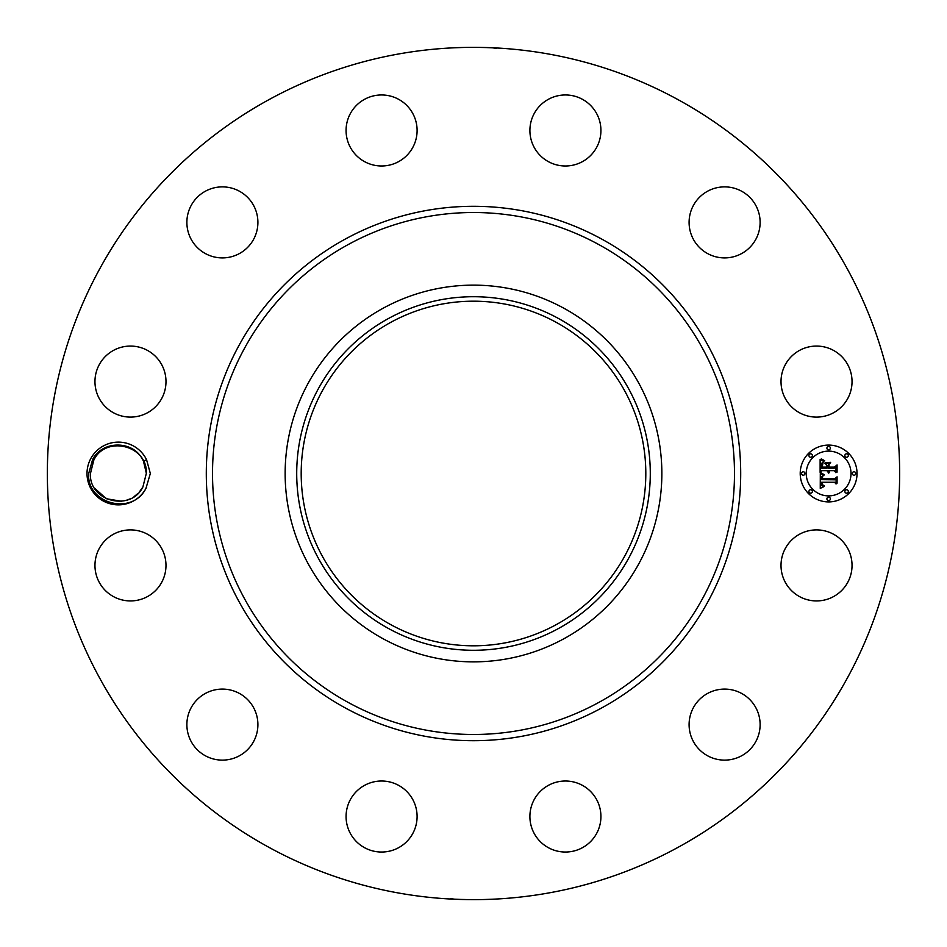 <?xml version="1.0" encoding="UTF-8"?>
<svg xmlns="http://www.w3.org/2000/svg" width="947" height="947" viewBox="0 0 947 947"><rect width="100%" height="100%" fill="white"/><g stroke="black" fill="none" stroke-linecap="round" stroke-linejoin="round"><path stroke-width="1.42" d="M269.197 847.482A426.15 426.15 0 0 1 99.518 269.197A426.15 426.15 0 0 1 677.803 99.518A426.15 426.15 0 0 1 847.482 677.803A426.15 426.15 0 0 1 269.197 847.482M452.678 47.859L454.276 47.788M454.773 47.764L463.758 47.457M473.5 47.35C494.63 47.575 505.402 48.404 484.497 47.492L479.36 47.386M491.978 47.752L496.737 48.392M494.322 899.141L492.724 899.212M492.227 899.236L483.242 899.543M473.5 899.65C452.37 899.425 441.598 898.596 462.503 899.508L467.64 899.614M455.022 899.248L450.263 898.608M146.572 487.267A31.381 31.381 0 0 1 145.909 488.545L150.336 473.5L146.584 459.757L143.447 461.118A27.972 27.972 0 0 0 142.239 458.928C132.568 440.391 102.501 440.319 92.64 459.449L88.734 473.393C86.13 503.188 131.669 516.375 145.885 488.534A31.381 31.381 0 0 1 103.33 501.034A31.381 31.381 0 0 1 119.097 442.131A31.381 31.381 0 0 1 146.584 459.757M785.359 548.384A35.513 35.513 0 0 1 833.549 534.25A35.513 35.513 0 0 1 847.695 582.441A35.513 35.513 0 0 1 799.493 596.574A35.513 35.513 0 0 1 785.359 548.384M743.087 754.937A35.513 35.513 0 0 1 694.281 743.087A35.513 35.513 0 0 1 706.131 694.281A35.513 35.513 0 0 1 754.937 706.131A35.513 35.513 0 0 1 743.087 754.937M566.247 852.028A35.513 35.513 0 0 1 529.906 817.368A35.513 35.513 0 0 1 564.578 781.026A35.513 35.513 0 0 1 600.919 815.687A35.513 35.513 0 0 1 566.247 852.028M364.559 847.695A35.513 35.513 0 0 1 350.426 799.493A35.513 35.513 0 0 1 398.616 785.359A35.513 35.513 0 0 1 412.75 833.549A35.513 35.513 0 0 1 364.559 847.695M192.063 743.087A35.513 35.513 0 0 1 203.913 694.281A35.513 35.513 0 0 1 252.719 706.131A35.513 35.513 0 0 1 240.869 754.937A35.513 35.513 0 0 1 192.063 743.087M94.972 566.247A35.513 35.513 0 0 1 129.632 529.906A35.513 35.513 0 0 1 165.974 564.578A35.513 35.513 0 0 1 131.313 600.919A35.513 35.513 0 0 1 94.972 566.247M99.305 364.559A35.513 35.513 0 0 1 147.507 350.426A35.513 35.513 0 0 1 161.641 398.616A35.513 35.513 0 0 1 113.451 412.75A35.513 35.513 0 0 1 99.305 364.559M203.913 192.063A35.513 35.513 0 0 1 252.719 203.913A35.513 35.513 0 0 1 240.869 252.719A35.513 35.513 0 0 1 192.063 240.869A35.513 35.513 0 0 1 203.913 192.063M380.753 94.972A35.513 35.513 0 0 1 417.094 129.632A35.513 35.513 0 0 1 382.422 165.974A35.513 35.513 0 0 1 346.081 131.313A35.513 35.513 0 0 1 380.753 94.972M582.441 99.305A35.513 35.513 0 0 1 596.574 147.507A35.513 35.513 0 0 1 548.384 161.641A35.513 35.513 0 0 1 534.25 113.451A35.513 35.513 0 0 1 582.441 99.305M754.937 203.913A35.513 35.513 0 0 1 743.087 252.719A35.513 35.513 0 0 1 694.281 240.869A35.513 35.513 0 0 1 706.131 192.063A35.513 35.513 0 0 1 754.937 203.913M852.028 380.753A35.513 35.513 0 0 1 817.368 417.094A35.513 35.513 0 0 1 781.026 382.422A35.513 35.513 0 0 1 815.687 346.081A35.513 35.513 0 0 1 852.028 380.753M828.625 445.09A28.41 28.41 0 0 1 857.035 473.5A28.41 28.41 0 0 1 828.625 501.91A28.41 28.41 0 0 1 800.215 473.5A28.41 28.41 0 0 1 828.625 445.09M94.522 488.096L106.301 498.726L121.524 501.283M126.046 500.395L130.011 498.927M134.06 496.654L138.049 493.375M139.209 492.156L142.725 487.255M146.347 473.322C147.649 445.232 105.673 435.087 93.836 460.088C105.673 435.087 147.649 445.232 146.347 473.322C147.649 445.232 105.673 435.087 93.836 460.088C105.673 435.087 147.649 445.232 146.347 473.322C147.649 445.232 105.673 435.087 93.836 460.088C105.673 435.087 147.649 445.232 146.347 473.322C147.649 445.232 105.673 435.087 93.836 460.088C105.673 435.087 147.649 445.232 146.347 473.322C147.649 445.232 105.673 435.087 93.836 460.088C105.673 435.087 147.649 445.232 146.347 473.322C147.649 445.232 105.673 435.087 93.836 460.088C105.673 435.087 147.649 445.232 146.347 473.322C147.649 445.232 105.673 435.087 93.836 460.088L90.403 473.678C89.101 501.768 131.077 511.913 142.914 486.912L146.347 473.322L143.447 461.118M146.335 472.955L145.625 467.191M117.381 445.552L111.746 446.333M556.114 322.288A172.307 172.307 0 0 1 624.712 556.114A172.307 172.307 0 0 1 390.886 624.712A172.307 172.307 0 0 1 322.288 390.886A172.307 172.307 0 0 1 556.114 322.288M462.823 645.475L480.165 645.676M484.177 301.525L466.847 301.324M563.808 308.201A188.358 188.358 0 0 1 563.808 638.799A188.358 188.358 0 0 1 285.142 473.5A188.358 188.358 0 0 1 563.808 308.201M828.625 495.885A22.385 22.385 0 0 0 851.01 473.5A22.385 22.385 0 0 0 828.625 451.115A22.385 22.385 0 0 0 806.24 473.5A22.385 22.385 0 0 0 828.625 495.885M803.234 475.216A1.716 1.716 0 0 0 804.95 473.5A1.716 1.716 0 0 0 803.234 471.784A1.716 1.716 0 0 0 801.505 473.5A1.716 1.716 0 0 0 803.234 475.216M828.625 449.825A1.716 1.716 0 0 0 830.341 448.109A1.716 1.716 0 0 0 828.625 446.38A1.716 1.716 0 0 0 826.909 448.109A1.716 1.716 0 0 0 828.625 449.825M810.668 457.259A1.716 1.716 0 0 0 812.384 455.543A1.716 1.716 0 0 0 810.668 453.814A1.716 1.716 0 0 0 808.939 455.543A1.716 1.716 0 0 0 810.668 457.259M854.016 475.216A1.716 1.716 0 0 0 855.745 473.5A1.716 1.716 0 0 0 854.016 471.784A1.716 1.716 0 0 0 852.3 473.5A1.716 1.716 0 0 0 854.016 475.216M846.582 457.259A1.716 1.716 0 0 0 848.311 455.543A1.716 1.716 0 0 0 846.582 453.814A1.716 1.716 0 0 0 844.866 455.543A1.716 1.716 0 0 0 846.582 457.259M828.625 497.175A1.716 1.716 0 0 0 826.909 498.891A1.716 1.716 0 0 0 828.625 500.62A1.716 1.716 0 0 0 830.341 498.891A1.716 1.716 0 0 0 828.625 497.175M810.668 489.741A1.716 1.716 0 0 0 808.939 491.457A1.716 1.716 0 0 0 810.668 493.186A1.716 1.716 0 0 0 812.384 491.457A1.716 1.716 0 0 0 810.668 489.741M846.582 489.741A1.716 1.716 0 0 0 844.866 491.457A1.716 1.716 0 0 0 846.582 493.186A1.716 1.716 0 0 0 848.311 491.457A1.716 1.716 0 0 0 846.582 489.741M90.403 473.678C89.101 501.768 131.077 511.913 142.914 486.912C131.077 511.913 89.101 501.768 90.403 473.678C89.101 501.768 131.077 511.913 142.914 486.912C131.077 511.913 89.101 501.768 90.403 473.678C89.101 501.768 131.077 511.913 142.914 486.912C131.077 511.913 89.101 501.768 90.403 473.678C89.101 501.768 131.077 511.913 142.914 486.912C131.077 511.913 89.101 501.768 90.403 473.678C89.101 501.768 131.077 511.913 142.914 486.912C131.077 511.913 89.101 501.768 90.403 473.678C89.101 501.768 131.077 511.913 142.914 486.912C131.077 511.913 89.101 501.768 90.403 473.678C89.101 501.768 131.077 511.913 142.914 486.912M388.743 318.358A176.781 176.781 0 0 1 628.642 388.743A176.781 176.781 0 0 1 558.257 628.642A176.781 176.781 0 0 1 318.358 558.257A176.781 176.781 0 0 1 388.743 318.358M820.303 473.583L823.89 475.287L821.546 476.791L821.238 479.644L834.698 479.798L836.059 478.33L836.059 484.012L834.603 482.272L822.245 482.272L822.647 484.852L824.506 485.929L822.375 485.053L821.321 482.272L821.771 485.633L824.103 486.569L820.256 488.368L820.303 473.583M821.144 472.884L824.423 474.838L821.144 472.884M822.73 476.223L822.256 478.791L834.733 478.803L837.077 476.826L837.077 483.171L836.734 477.513L834.84 479.182L821.901 479.182L822.73 476.223M820.126 459.461L823.854 461.497L821.487 463.485L821.156 468.185L826.968 468.185L826.968 467.427L821.842 467.427L821.996 463.71L823.109 462.266L822.174 467.12L826.968 467.12L826.968 465.249L824.873 463.261L830.069 463.261L828.009 465.344L828.009 468.185L834.271 468.185L835.881 466.599L835.881 472.695L834.271 470.671L828.933 470.671L829.383 472.589L828.009 470.671L828.732 473.133L826.968 470.671L821.724 470.671L820.126 472.352L820.126 459.461M821.298 458.857L824.683 460.751L821.298 458.857M830.661 462.349L825.121 462.681L830.661 462.349M829.051 467.12L834.366 467.12L837.077 464.941L837.077 472.127L836.734 465.628L834.52 467.427L828.72 467.427L829.051 464.575L829.051 467.12M345.395 707.989A267.208 267.208 0 0 1 239.011 345.395A267.208 267.208 0 0 1 601.605 239.011A267.208 267.208 0 0 1 707.989 601.605A267.208 267.208 0 0 1 345.395 707.989M598.622 244.468A260.981 260.981 0 0 1 702.532 598.622A260.981 260.981 0 0 1 348.378 702.532A260.981 260.981 0 0 1 244.468 348.378A260.981 260.981 0 0 1 598.622 244.468"/></g></svg>
